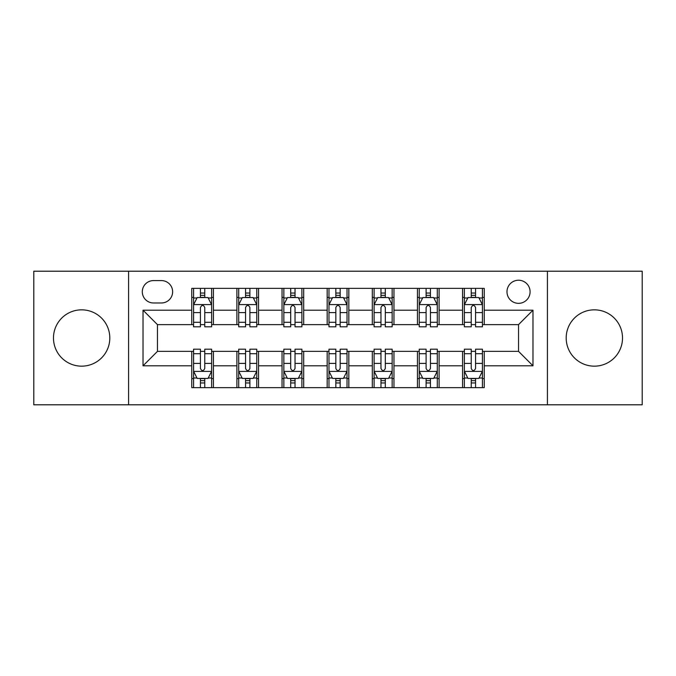 <?xml version="1.0" encoding="UTF-8"?>
<svg xmlns="http://www.w3.org/2000/svg" width="676" height="676" viewBox="0 0 676 676"><rect width="100%" height="100%" fill="white"/><g stroke="black" fill="none" stroke-linecap="round" stroke-linejoin="round"><path stroke-width="1.01" d="M594.356 309.836A28.164 28.164 0 0 0 566.192 338A28.164 28.164 0 0 0 594.356 366.164A28.164 28.164 0 0 0 622.52 338A28.164 28.164 0 0 0 594.356 309.836M81.644 309.836A28.164 28.164 0 0 0 53.48 338A28.164 28.164 0 0 0 81.644 366.164A28.164 28.164 0 0 0 109.808 338A28.164 28.164 0 0 0 81.644 309.836M518.534 280.227A11.551 11.551 0 0 0 506.983 291.787A11.551 11.551 0 0 0 518.534 303.338A11.551 11.551 0 0 0 530.085 291.787A11.551 11.551 0 0 0 518.534 280.227M547.416 404.797L642.2 404.797L642.2 271.203L547.416 271.203L547.416 404.797L128.584 404.797L128.584 271.203L33.8 271.203L33.8 404.797L128.584 404.797M153.494 302.975L161.437 302.975A11.196 11.196 0 0 0 172.633 291.787A11.196 11.196 0 0 0 161.437 280.591L153.494 280.591A11.196 11.196 0 0 0 142.298 291.787A11.196 11.196 0 0 0 153.494 302.975M547.416 271.203L128.584 271.203M191.764 365.8L143.025 365.8L143.025 310.2L191.764 310.2L191.764 324.641L157.466 324.641L157.466 351.359L191.764 351.359L191.764 387.644L484.236 387.644L484.236 351.359L518.534 351.359L518.534 324.641L484.236 324.641L484.236 310.2L532.975 310.2L532.975 365.8L484.236 365.8M484.236 310.2L484.236 288.356L191.764 288.356L191.764 310.2M462.57 288.356L462.57 324.641L464.37 324.641M471.231 324.641L475.566 324.641M482.427 324.641L484.236 324.641M462.57 324.641L437.296 324.641M417.438 288.356L417.438 324.641L419.238 324.641M426.1 324.641L430.435 324.641M417.438 324.641L392.156 324.641M372.299 288.356L372.299 324.641L374.107 324.641M380.968 324.641L385.303 324.641M372.299 324.641L347.025 324.641M327.167 288.356L327.167 324.641L328.975 324.641M335.837 324.641L340.163 324.641M327.167 324.641L301.893 324.641M282.036 288.356L282.036 324.641L283.844 324.641M290.697 324.641L295.032 324.641M282.036 324.641L256.762 324.641M236.904 288.356L236.904 324.641L238.704 324.641M245.565 324.641L249.9 324.641M236.904 324.641L211.63 324.641M191.764 324.641L193.573 324.641M200.434 324.641L204.769 324.641M191.764 351.359L193.573 351.359M200.434 351.359L204.769 351.359M211.63 351.359L213.43 351.359L213.43 387.644M238.704 351.359L213.43 351.359M245.565 351.359L249.9 351.359M256.762 351.359L258.562 351.359L258.562 387.644M283.844 351.359L258.562 351.359M290.697 351.359L295.032 351.359M301.893 351.359L303.701 351.359L303.701 387.644M328.975 351.359L303.701 351.359M335.837 351.359L340.163 351.359M347.025 351.359L348.833 351.359L348.833 387.644M374.107 351.359L348.833 351.359M380.968 351.359L385.303 351.359M392.156 351.359L393.964 351.359L393.964 387.644M419.238 351.359L393.964 351.359M426.1 351.359L430.435 351.359M437.296 351.359L439.096 351.359L439.096 387.644M464.37 351.359L439.096 351.359M471.231 351.359L475.566 351.359M482.427 351.359L484.236 351.359M213.43 288.356L213.43 324.641M191.764 297.381L193.573 297.381M200.434 297.381L204.769 297.381M211.63 297.381L213.43 297.381M191.764 378.619L193.573 378.619M200.434 378.619L204.769 378.619M211.63 378.619L213.43 378.619M236.904 351.359L236.904 387.644M258.562 288.356L258.562 324.641M236.904 297.381L238.704 297.381M245.565 297.381L249.9 297.381M256.762 297.381L258.562 297.381M236.904 378.619L238.704 378.619M245.565 378.619L249.9 378.619M256.762 378.619L258.562 378.619M282.036 351.359L282.036 387.644M282.036 378.619L283.844 378.619M290.697 378.619L295.032 378.619M301.893 378.619L303.701 378.619M303.701 288.356L303.701 324.641M282.036 297.381L283.844 297.381M290.697 297.381L295.032 297.381M301.893 297.381L303.701 297.381M327.167 351.359L327.167 387.644M327.167 378.619L328.975 378.619M335.837 378.619L340.163 378.619M347.025 378.619L348.833 378.619M348.833 288.356L348.833 324.641M327.167 297.381L328.975 297.381M335.837 297.381L340.163 297.381M347.025 297.381L348.833 297.381M372.299 351.359L372.299 387.644M372.299 378.619L374.107 378.619M380.968 378.619L385.303 378.619M392.156 378.619L393.964 378.619M393.964 288.356L393.964 324.641M372.299 297.381L374.107 297.381M380.968 297.381L385.303 297.381M392.156 297.381L393.964 297.381M417.438 351.359L417.438 387.644M417.438 378.619L419.238 378.619M426.1 378.619L430.435 378.619M437.296 378.619L439.096 378.619M439.096 288.356L439.096 324.641M417.438 297.381L419.238 297.381M426.1 297.381L430.435 297.381M437.296 297.381L439.096 297.381M462.57 351.359L462.57 387.644M462.57 378.619L464.37 378.619M471.231 378.619L475.566 378.619M482.427 378.619L484.236 378.619M462.57 297.381L464.37 297.381M471.231 297.381L475.566 297.381M482.427 297.381L484.236 297.381M157.466 324.641L143.025 310.2M157.466 351.359L143.025 365.8M532.975 310.2L518.534 324.641M532.975 365.8L518.534 351.359M204.769 293.046L200.434 293.046M211.63 322.283L204.769 322.283L204.769 326.804L211.63 326.804L211.63 304.783L208.014 297.558L197.181 297.558L193.573 304.783L193.573 326.804L200.434 326.804L200.434 322.283L193.573 322.283M193.573 304.783L193.573 288.356M211.63 304.783L211.63 288.356M200.434 297.558L200.434 288.356M204.769 288.356L204.769 297.558M204.769 322.283L204.769 307.487C203.324 304.707 201.879 304.707 200.434 307.487L200.434 322.283M200.434 382.954L204.769 382.954M193.573 353.717L200.434 353.717L200.434 349.196L193.573 349.196L193.573 371.217L197.181 378.442L208.014 378.442L211.63 371.217L211.63 349.196L204.769 349.196L204.769 353.717L211.63 353.717M211.63 371.217L211.63 387.644M193.573 371.217L193.573 387.644M204.769 378.442L204.769 387.644M200.434 387.644L200.434 378.442M200.434 353.717L200.434 368.513C201.879 371.293 203.315 371.293 204.769 368.513L204.769 353.717M249.9 293.046L245.565 293.046M256.762 322.283L249.9 322.283L249.9 326.804L256.762 326.804L256.762 304.783L253.145 297.558L242.321 297.558L238.704 304.783L238.704 326.804L245.565 326.804L245.565 322.283L238.704 322.283M238.704 304.783L238.704 288.356M256.762 304.783L256.762 288.356M245.565 297.558L245.565 288.356M249.9 288.356L249.9 297.558M249.9 322.283L249.9 307.487C248.455 304.707 247.01 304.707 245.565 307.487L245.565 322.283M295.032 293.046L290.697 293.046M301.893 322.283L295.032 322.283L295.032 326.804L301.893 326.804L301.893 304.783L298.285 297.558L287.452 297.558L283.844 304.783L283.844 326.804L290.697 326.804L290.697 322.283L283.844 322.283M283.844 304.783L283.844 288.356M301.893 304.783L301.893 288.356M290.697 297.558L290.697 288.356M295.032 288.356L295.032 297.558M295.032 322.283L295.032 307.487C293.587 304.707 292.15 304.707 290.697 307.487L290.697 322.283M340.163 293.046L335.837 293.046M347.025 322.283L340.163 322.283L340.163 326.804L347.025 326.804L347.025 304.783L343.416 297.558L332.584 297.558L328.975 304.783L328.975 326.804L335.837 326.804L335.837 322.283L328.975 322.283M328.975 304.783L328.975 288.356M347.025 304.783L347.025 288.356M335.837 297.558L335.837 288.356M340.163 288.356L340.163 297.558M340.163 322.283L340.163 307.487C338.727 304.707 337.282 304.707 335.837 307.487L335.837 322.283M245.565 382.954L249.9 382.954M238.704 353.717L245.565 353.717L245.565 349.196L238.704 349.196L238.704 371.217L242.321 378.442L253.145 378.442L256.762 371.217L256.762 349.196L249.9 349.196L249.9 353.717L256.762 353.717M256.762 371.217L256.762 387.644M238.704 371.217L238.704 387.644M249.9 378.442L249.9 387.644M245.565 387.644L245.565 378.442M245.565 353.717L245.565 368.513C247.01 371.293 248.455 371.293 249.9 368.513L249.9 353.717M290.697 382.954L295.032 382.954M283.844 353.717L290.697 353.717L290.697 349.196L283.844 349.196L283.844 371.217L287.452 378.442L298.285 378.442L301.893 371.217L301.893 349.196L295.032 349.196L295.032 353.717L301.893 353.717M301.893 371.217L301.893 387.644M283.844 371.217L283.844 387.644M295.032 378.442L295.032 387.644M290.697 387.644L290.697 378.442M290.697 353.717L290.697 368.513C292.142 371.293 293.587 371.293 295.032 368.513L295.032 353.717M335.837 382.954L340.163 382.954M328.975 353.717L335.837 353.717L335.837 349.196L328.975 349.196L328.975 371.217L332.584 378.442L343.416 378.442L347.025 371.217L347.025 349.196L340.163 349.196L340.163 353.717L347.025 353.717M347.025 371.217L347.025 387.644M328.975 371.217L328.975 387.644M340.163 378.442L340.163 387.644M335.837 387.644L335.837 378.442M335.837 353.717L335.837 368.513C337.273 371.293 338.718 371.293 340.163 368.513L340.163 353.717M385.303 293.046L380.968 293.046M392.156 322.283L385.303 322.283L385.303 326.804L392.156 326.804L392.156 304.783L388.548 297.558L377.715 297.558L374.107 304.783L374.107 326.804L380.968 326.804L380.968 322.283L374.107 322.283M374.107 304.783L374.107 288.356M392.156 304.783L392.156 288.356M380.968 297.558L380.968 288.356M385.303 288.356L385.303 297.558M385.303 322.283L385.303 307.487C383.858 304.707 382.413 304.707 380.968 307.487L380.968 322.283M380.968 382.954L385.303 382.954M374.107 353.717L380.968 353.717L380.968 349.196L374.107 349.196L374.107 371.217L377.715 378.442L388.548 378.442L392.156 371.217L392.156 349.196L385.303 349.196L385.303 353.717L392.156 353.717M392.156 371.217L392.156 387.644M374.107 371.217L374.107 387.644M385.303 378.442L385.303 387.644M380.968 387.644L380.968 378.442M380.968 353.717L380.968 368.513C382.413 371.293 383.85 371.293 385.303 368.513L385.303 353.717M430.435 293.046L426.1 293.046M437.296 322.283L430.435 322.283L430.435 326.804L437.296 326.804L437.296 304.783L433.679 297.558L422.855 297.558L419.238 304.783L419.238 326.804L426.1 326.804L426.1 322.283L419.238 322.283M419.238 304.783L419.238 288.356M437.296 304.783L437.296 288.356M426.1 297.558L426.1 288.356M430.435 288.356L430.435 297.558M430.435 322.283L430.435 307.487C428.99 304.707 427.545 304.707 426.1 307.487L426.1 322.283M426.1 382.954L430.435 382.954M419.238 353.717L426.1 353.717L426.1 349.196L419.238 349.196L419.238 371.217L422.855 378.442L433.679 378.442L437.296 371.217L437.296 349.196L430.435 349.196L430.435 353.717L437.296 353.717M437.296 371.217L437.296 387.644M419.238 371.217L419.238 387.644M430.435 378.442L430.435 387.644M426.1 387.644L426.1 378.442M426.1 353.717L426.1 368.513C427.545 371.293 428.99 371.293 430.435 368.513L430.435 353.717M475.566 293.046L471.231 293.046M482.427 322.283L475.566 322.283L475.566 326.804L482.427 326.804L482.427 304.783L478.819 297.558L467.986 297.558L464.37 304.783L464.37 326.804L471.231 326.804L471.231 322.283L464.37 322.283M464.37 304.783L464.37 288.356M482.427 304.783L482.427 288.356M471.231 297.558L471.231 288.356M475.566 288.356L475.566 297.558M475.566 322.283L475.566 307.487C474.121 304.707 472.685 304.707 471.231 307.487L471.231 322.283M471.231 382.954L475.566 382.954M464.37 353.717L471.231 353.717L471.231 349.196L464.37 349.196L464.37 371.217L467.986 378.442L478.819 378.442L482.427 371.217L482.427 349.196L475.566 349.196L475.566 353.717L482.427 353.717M482.427 371.217L482.427 387.644M464.37 371.217L464.37 387.644M475.566 378.442L475.566 387.644M471.231 387.644L471.231 378.442M471.231 353.717L471.231 368.513C472.676 371.293 474.121 371.293 475.566 368.513L475.566 353.717M236.904 365.8L213.43 365.8M236.904 310.2L213.43 310.2M282.036 310.2L258.562 310.2M282.036 365.8L258.562 365.8M327.167 310.2L303.701 310.2M327.167 365.8L303.701 365.8M372.299 310.2L348.833 310.2M372.299 365.8L348.833 365.8M417.438 310.2L393.964 310.2M417.438 365.8L393.964 365.8M462.57 310.2L439.096 310.2M462.57 365.8L439.096 365.8M211.537 304.597L193.666 304.597M193.573 297.998L196.969 297.998M208.233 297.998L211.63 297.998M200.434 312.599L193.573 312.599M211.63 312.599L204.769 312.599M204.769 295.344L200.434 295.344M193.666 371.403L211.537 371.403M211.63 378.002L208.233 378.002M196.969 378.002L193.573 378.002M204.769 363.401L211.63 363.401M193.573 363.401L200.434 363.401M200.434 380.656L204.769 380.656M256.669 304.597L238.797 304.597M238.704 297.998L242.101 297.998M253.365 297.998L256.762 297.998M245.565 312.599L238.704 312.599M256.762 312.599L249.9 312.599M249.9 295.344L245.565 295.344M301.8 304.597L283.928 304.597M283.844 297.998L287.232 297.998M298.496 297.998L301.893 297.998M290.697 312.599L283.844 312.599M301.893 312.599L295.032 312.599M295.032 295.344L290.697 295.344M346.94 304.597L329.06 304.597M328.975 297.998L332.364 297.998M343.636 297.998L347.025 297.998M335.837 312.599L328.975 312.599M347.025 312.599L340.163 312.599M340.163 295.344L335.837 295.344M238.797 371.403L256.669 371.403M256.762 378.002L253.365 378.002M242.101 378.002L238.704 378.002M249.9 363.401L256.762 363.401M238.704 363.401L245.565 363.401M245.565 380.656L249.9 380.656M283.928 371.403L301.8 371.403M301.893 378.002L298.496 378.002M287.232 378.002L283.844 378.002M295.032 363.401L301.893 363.401M283.844 363.401L290.697 363.401M290.697 380.656L295.032 380.656M329.06 371.403L346.94 371.403M347.025 378.002L343.636 378.002M332.364 378.002L328.975 378.002M340.163 363.401L347.025 363.401M328.975 363.401L335.837 363.401M335.837 380.656L340.163 380.656M392.072 304.597L374.2 304.597M374.107 297.998L377.504 297.998M388.768 297.998L392.156 297.998M380.968 312.599L374.107 312.599M392.156 312.599L385.303 312.599M385.303 295.344L380.968 295.344M374.2 371.403L392.072 371.403M392.156 378.002L388.768 378.002M377.504 378.002L374.107 378.002M385.303 363.401L392.156 363.401M374.107 363.401L380.968 363.401M380.968 380.656L385.303 380.656M437.203 304.597L419.331 304.597M419.238 297.998L422.635 297.998M433.899 297.998L437.296 297.998M426.1 312.599L419.238 312.599M437.296 312.599L430.435 312.599M430.435 295.344L426.1 295.344M419.331 371.403L437.203 371.403M437.296 378.002L433.899 378.002M422.635 378.002L419.238 378.002M430.435 363.401L437.296 363.401M419.238 363.401L426.1 363.401M426.1 380.656L430.435 380.656M482.334 304.597L464.463 304.597M464.37 297.998L467.767 297.998M479.03 297.998L482.427 297.998M471.231 312.599L464.37 312.599M482.427 312.599L475.566 312.599M475.566 295.344L471.231 295.344M464.463 371.403L482.334 371.403M482.427 378.002L479.03 378.002M467.767 378.002L464.37 378.002M475.566 363.401L482.427 363.401M464.37 363.401L471.231 363.401M471.231 380.656L475.566 380.656"/></g></svg>
